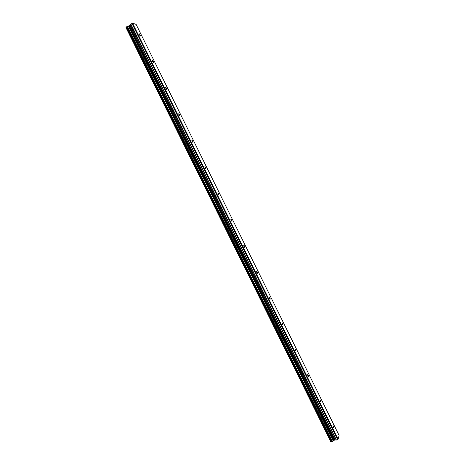 <?xml version="1.0" encoding="UTF-8"?>
<svg xmlns="http://www.w3.org/2000/svg" width="465" height="465" viewBox="0 0 465 465"><rect width="100%" height="100%" fill="white"/><g stroke="black" fill="none" stroke-linecap="round" stroke-linejoin="round"><path stroke-width="0.7" d="M333.202 427.219L333.01 425.539L333.498 426.184L333.684 427.87L333.202 427.219M320.554 401.621L320.379 399.993L320.891 400.667L321.065 402.295L320.554 401.621M307.865 375.941L307.714 374.366L308.249 375.069L308.4 376.644L307.865 375.941M295.141 350.18L295.008 348.663L295.566 349.395L295.705 350.912L295.141 350.18M282.377 324.343L282.255 322.879L282.848 323.646L282.97 325.105L282.377 324.343M269.578 298.425L269.468 297.013L270.089 297.809L270.194 299.222L269.578 298.425M256.732 272.432L256.639 271.072L257.29 271.903L257.383 273.263L256.732 272.432M243.852 246.351L243.77 245.043L244.451 245.909L244.532 247.223L243.852 246.351M230.931 220.195L230.855 218.934L231.576 219.84L231.646 221.102L230.931 220.195M217.969 193.957L217.905 192.743L218.655 193.69L218.724 194.905L217.969 193.957M204.966 167.638L204.908 166.464L205.699 167.458L205.757 168.626L204.966 167.638M191.929 141.238L191.876 140.11L192.702 141.145L192.754 142.273L191.929 141.238M178.845 114.756L178.798 113.669L179.664 114.75L179.711 115.837L178.845 114.756M165.72 88.187L165.674 87.141L166.586 88.274L166.633 89.321L165.72 88.187M152.555 61.543L152.514 60.531L153.467 61.717L153.514 62.723L152.555 61.543M139.355 34.811L139.308 33.835L140.308 35.073L140.354 36.043L139.355 34.811M338.09 439.268L132.56 23.25L136.076 24.337L339.095 435.414L338.09 439.268L336.439 440.047L130.886 24.104L129.869 25.36L126.375 27.005L331.499 441.738L126.387 26.964M331.499 441.738L334.794 439.966L336.439 440.047M331.411 441.622L330.871 441.605L126.073 27.493L330.871 441.605M132.56 23.25L130.886 24.104M126.416 27.08L126.073 27.493M337.596 439.64L131.955 23.442M333.428 440.651L128.462 26.046M333.271 440.75L128.282 26.121M330.737 441.605L125.98 27.592M336.149 440.093L130.665 24.296M335.085 439.919L130.095 25.168M334.794 439.966L129.869 25.36M334.12 440.204L129.247 25.749M333.794 440.378L128.904 25.906M332.487 441.337L127.334 26.424M332.411 441.419L127.224 26.441M332.33 441.477L127.125 26.47M332.167 441.564L126.957 26.552M331.708 441.727L126.532 26.813M331.562 441.75L126.422 26.912M331.458 441.715L126.375 27.005"/></g></svg>
